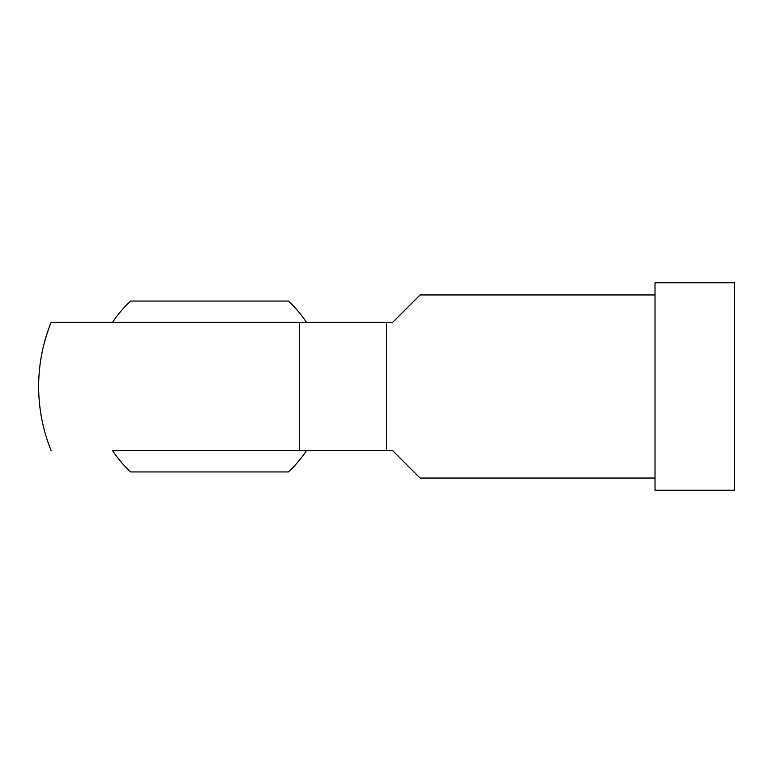 <?xml version="1.0" encoding="UTF-8"?>
<svg xmlns="http://www.w3.org/2000/svg" width="773" height="773" viewBox="0 0 773 773"><rect width="100%" height="100%" fill="white"/><g stroke="black" fill="none" stroke-linecap="round" stroke-linejoin="round"><path stroke-width="1.16" d="M306.523 450.582L112.52 450.582A116.259 116.259 0 0 0 130.685 471.936L288.368 471.936A116.259 116.259 0 0 0 306.523 450.582M209.522 322.418L306.523 322.418A116.259 116.259 0 0 0 288.368 301.064L130.685 301.064A116.259 116.259 0 0 0 112.52 322.418L51.124 322.418A170.872 170.872 0 0 0 38.65 386.5C38.689 364.344 42.844 342.98 51.124 322.418L386.5 322.418L386.5 450.582L392.607 450.582L420.068 478.043L655.011 478.043M386.5 450.582L112.52 450.582M734.35 282.754L734.35 490.246L655.011 490.246L655.011 282.754L734.35 282.754M386.5 322.418L392.607 322.418L420.068 294.957L655.011 294.957M299.306 322.418L299.306 450.582M38.65 386.5A170.872 170.872 0 0 0 51.124 450.582"/></g></svg>
